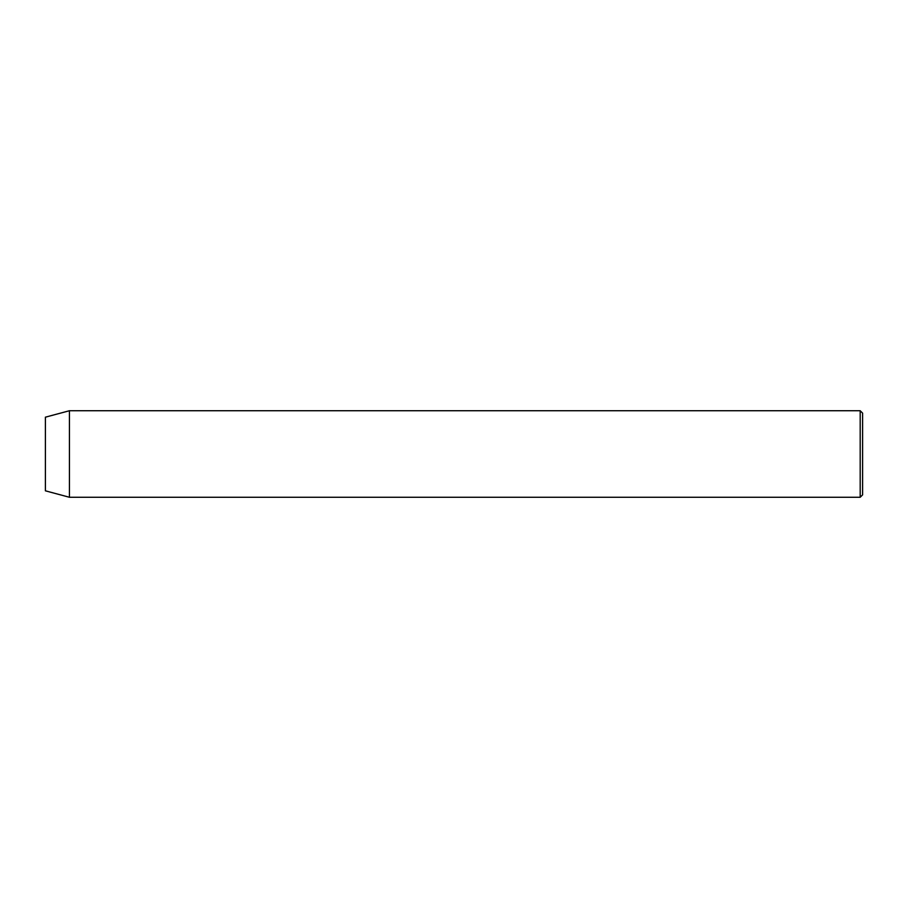 <?xml version="1.0" encoding="UTF-8"?>
<svg xmlns="http://www.w3.org/2000/svg" width="908" height="908" viewBox="0 0 908 908"><rect width="100%" height="100%" fill="white"/><g stroke="black" fill="none" stroke-linecap="round" stroke-linejoin="round"><path stroke-width="1.36" d="M860.194 410.734L862.6 413.14L862.6 494.86L860.194 497.266L860.194 410.734L69.439 410.734L69.439 497.266L860.194 497.266M69.439 410.734L45.4 417.181L45.4 490.819L69.439 497.266"/></g></svg>
